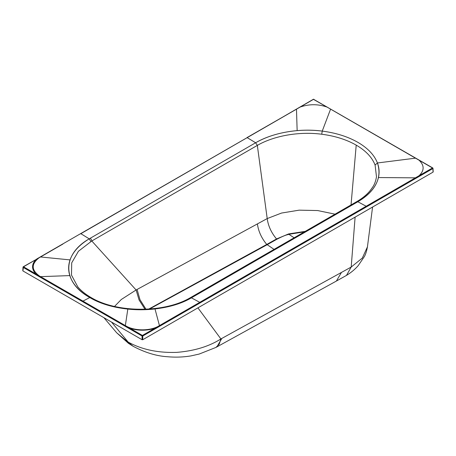 <?xml version="1.0" encoding="UTF-8"?>
<svg xmlns="http://www.w3.org/2000/svg" width="456" height="456" viewBox="0 0 456 456"><rect width="100%" height="100%" fill="white"/><g stroke="black" fill="none" stroke-linecap="round" stroke-linejoin="round"><path stroke-width="0.68" d="M83.505 301.416L82.975 301.108L82.616 301.695L23.159 267.37L23.256 266.766L39.085 257.805C31.145 263.927 31.27 269.998 39.461 276.005L36.93 274.546L36.583 275.122L36.925 274.546L39.461 276.005C31.282 270.003 31.156 263.938 39.091 257.805L62.894 244.063M36.759 259.128L23.501 266.788L36.93 274.546M23.159 267.347L23.501 266.788L22.942 270.545M142.072 339.72L142.072 336.026L142.414 335.445L142.072 336.026L82.616 301.695L142.072 336.026L142.756 336.004L142.756 339.72L142.072 339.72L22.942 270.938M432.841 168.15L432.841 168.549L432.499 167.968L432.841 168.133L433.057 172.117L433.057 171.724L433.057 172.117L142.756 339.72M432.841 168.549L366.538 206.83L366.185 206.243L419.058 175.725C424.468 170.55 424.468 165.38 419.058 160.21L327.02 107.069C318.066 103.951 309.105 103.951 300.151 107.069L80.866 233.683L89.222 238.847C79.31 244.843 72.92 251.86 70.042 259.897C68.263 265.153 68.189 270.385 69.814 275.601C72.629 284.099 79.293 291.407 89.792 297.523C100.371 303.588 113.042 307.441 127.811 309.082C136.771 310.029 145.834 309.983 155.006 308.951C168.862 307.293 180.998 303.588 191.4 297.842C164.633 313.705 116.183 313.631 89.792 297.523C61.953 282.321 61.839 254.351 89.222 238.847L255.639 142.756C272.58 132.838 298.549 127.988 322.238 131.1C313.916 130.068 305.554 129.909 297.147 130.627C281.152 132.086 267.313 136.133 255.639 142.756L257.332 145.401C273.777 135.865 298.891 131.237 321.725 134.235C335.023 135.962 346.52 139.593 356.216 145.128C365.803 150.725 372.096 157.366 375.088 165.043L376.485 176.746C375.801 180.958 374.53 184.423 372.677 187.137L370.175 190.591C366.829 194.695 362.355 198.377 356.74 201.637L357.835 201.757C369.303 195.014 376.171 186.943 378.44 177.555C379.563 172.596 379.232 167.734 377.443 162.974L415.501 158.152M432.841 168.133L432.841 168.526L432.499 167.968L419.058 160.21M366.538 206.83L142.756 336.026L142.414 335.445L130.148 328.366L142.414 335.445L155.844 327.693L156.186 328.274L155.844 327.699L199.756 302.328L191.4 297.842L190.283 297.734L191.201 297.215L192.352 297.301L191.4 297.842M176.74 315.626L157.993 326.45C149.317 331.05 134.902 330.931 126.472 326.239L103.769 313.124M82.616 301.695L82.975 301.108L39.461 276.005L126.466 326.239C134.788 330.948 149.454 331.05 157.993 326.45L157.377 326.809M327.02 107.069L313.34 99.288L260.826 129.783M330.583 109.126L322.238 131.1C335.998 132.89 347.888 136.646 357.914 142.375C367.832 148.16 374.342 155.029 377.443 162.974C382.225 177.868 375.687 190.802 357.835 201.757L366.185 206.243L199.756 302.328L200.11 302.915M190.283 297.734C164.302 313.175 116.508 313.072 90.932 297.449L90.926 297.443C85.477 294.28 81.1 290.746 77.788 286.847L71.484 275.082L71.717 262.838L78.415 251.273L91.793 240.979A2.422 1.397 -120 0 0 90.151 238.3M346.48 275.401L336.414 281.033L341.447 272.431L351.188 267.062L346.48 275.401C351.131 272.551 355.047 269.285 358.228 265.597L364.276 256.711C365.552 254.613 366.607 251.341 367.433 246.89L362.32 258.056L351.188 267.062L355.11 217.124M367.433 246.895L372.575 207.035M356.216 145.128L351.04 204.932M197.932 307.868L220.892 338.939L219.239 344.189L215.91 347.432L216.868 346.925L221.855 338.409L220.892 338.939C209.025 346.474 194.307 350.949 176.746 352.368C157.975 353.001 141.776 349.564 128.153 342.063L111.503 322.073M341.447 272.431L221.855 338.409M116.69 332.794L128.432 343.311L133.112 346.269L116.69 332.794L103.905 317.684M335.035 214.172L317.672 210.552L299.142 210.159L281.563 213.043L267.205 218.572L257.332 145.401L91.793 240.979L136.105 289.987L121.307 299.484L114.547 306.426M274.056 249.381L267.205 244.695A1.208 0.718 61.3 0 1 266.868 244.382L276.53 238.955L288.642 233.917L288.865 234.304C287.388 235.04 287.041 234.048 276.86 239.263L276.53 238.955C271.303 232.674 268.191 225.88 267.205 218.572L136.105 289.987L139.08 299.985L145.019 309.271M266.868 244.382L148.747 309.082M257.406 223.907C258.404 231.272 261.516 238.117 266.754 244.445A1.208 0.718 61.3 0 0 267.096 244.752L149.494 309.031M288.642 233.917L305.252 231.369M294.131 237.787L288.865 234.304L304.38 231.87M137.074 289.457L139.998 299.717L145.988 309.231M313.243 99.493L300.151 107.069M128.814 327.984L130.148 328.366L126.466 326.239L128.985 327.693L128.643 328.269M156.368 327.391L155.844 327.693M313.922 99.476L432.744 167.945A0.484 0.484 0 0 1 432.983 168.304M40.538 256.967L23.49 266.783M80.512 233.86L80.866 233.683L80.512 233.86M35.767 273.874C31.481 269.143 31.492 264.412 35.807 259.686M432.499 167.968L419.058 175.725L419.406 176.307M378.44 177.555L415.393 177.846M357.835 201.757L192.352 297.301M159.452 325.641L155.006 308.951M127.811 309.082L125.349 325.612M91.154 297.637L89.792 297.523L82.975 301.108M40.544 276.649L69.814 275.601M40.498 256.962L70.042 259.897M255.639 142.756L247.038 137.569L299.803 107.251M246.935 137.775L80.615 233.654M375.088 165.043L377.443 162.974M322.238 131.1L321.725 134.235M89.222 238.847L90.886 241.486M266.646 244.507A1.208 0.718 -118.7 0 0 266.982 244.815M276.86 239.263L267.205 244.695M297.147 130.627L296.48 109.189M154.721 328.343C146.536 330.828 138.345 330.839 130.148 328.366M23.256 266.766A0.484 0.484 0 0 0 23.017 267.125L22.8 270.733M356.74 201.637L191.201 297.215M336.425 281.033L216.856 346.925M133.112 346.269C144.962 352.551 156.368 356.033 167.323 356.717C175.389 357.453 183.284 357.179 191.001 355.897L199.186 354.055L215.91 347.432M432.983 168.31L433.2 171.912M313.825 99.288A0.484 0.484 0 0 0 313.346 99.283M80.609 233.654L36.685 259.014"/></g></svg>
